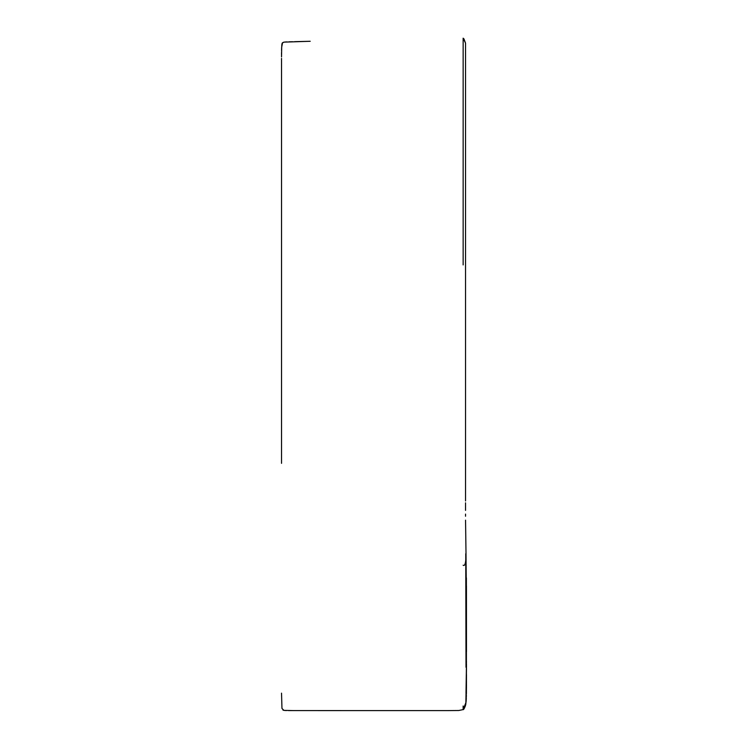 <?xml version="1.0" encoding="UTF-8"?>
<svg xmlns="http://www.w3.org/2000/svg" width="748" height="748" viewBox="0 0 748 748"><rect width="100%" height="100%" fill="white"/><g stroke="black" fill="none" stroke-linecap="round" stroke-linejoin="round"><path stroke-width="1.12" d="M466.228 691.788L466.471 674.518M466.406 682.765L466.415 679.614M466.415 677.445L466.415 674.92M466.415 671.611L466.415 667.085M466.415 692.321L466.415 666.73L466.004 692.835M466.051 702.12L466.182 700.68M466.406 693.751L466.471 675.322M463.143 706L463.143 709.59L466.032 702.325L466.471 668.834M281.529 58.372L281.529 389.484M463.143 565.245C464.63 566.068 465.518 564.114 465.798 559.382L465.742 553.744M465.761 555.437L466.004 667.281M463.143 264.923L463.143 38.167L465.536 43.122M463.143 38.961L463.143 44.02M463.143 51.266L463.143 51.939M463.143 57.213L463.143 264.633M466.378 577.858L466.415 666.73M466.471 667.272L466.471 665.898M465.77 556.587L465.798 559.382M465.546 520.159L466.004 553.183M466.471 666.515L466.471 665.879M466.135 567.077L466.004 570.481M281.529 463.349L281.529 403.135M281.529 125.168L281.529 66.095M466.462 684.504L466.453 688.319M466.378 695.416L466.35 696.603M466.313 697.959L466.285 698.726M466.266 699.202L466.238 699.679M466.228 699.904L466.182 700.661M466.079 701.839L466.023 702.363M281.529 693.153L281.968 708.44L283.894 710.376L293.627 710.591M282.912 710.02L283.997 710.394M284.876 710.478L286.596 710.544M288.438 710.572L360.293 710.6M318.068 710.6L447.79 710.6L458.786 710.497L463.143 709.59C463.695 710.376 465.939 704.99 465.854 703.7L466.471 668.198M405.697 710.6L413.083 710.6M465.536 516.242L465.536 514.082M465.536 510.398L465.536 502.824M466.471 681.765L466.219 700.053M465.536 500.954L465.536 43.16L463.872 38.784M465.536 471.605L465.536 369.914M465.536 307.11L465.536 286.185M465.536 223.381L465.536 202.446M465.536 118.717L465.536 43.16L463.928 38.84M466.462 684.214L466.032 702.325M465.92 582.645L466.285 580.607M466.004 553.006L466.453 607.946M466.471 665.112L466.471 666.29M466.471 664.617L466.471 663.972M466.471 662.232L466.471 661.653M466.453 610.303L466.471 641.466M466.471 643.888L466.471 647.385M466.471 649.535L466.471 651.386M466.471 651.742L466.443 585.955M465.761 554.913L466.013 570.93M281.529 402.704L281.529 63.44M310.214 41.28L298.704 41.57M296.993 41.608L294.609 41.673M292.552 41.729L289.083 41.832M286.905 41.907L284.838 42.038M284.072 42.131L283.455 42.29M283.183 42.393L282.707 42.701M282.52 42.907L281.65 47.433M281.641 47.601L281.557 50.471M281.538 52.566L281.529 55.296M281.529 56.175L281.529 56.857M310.196 41.28L284.118 42.122C281.631 43.496 281.781 40.429 281.529 56.895M295.797 41.636L298.574 41.57M301.154 41.505L303.277 41.449"/></g></svg>
